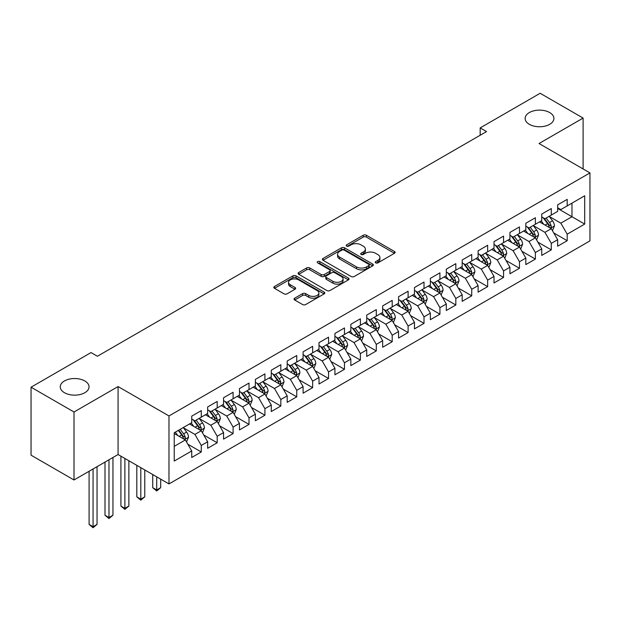 <?xml version="1.0" encoding="UTF-8"?>
<svg xmlns="http://www.w3.org/2000/svg" width="621" height="621" viewBox="0 0 621 621"><rect width="100%" height="100%" fill="white"/><g stroke="black" fill="none" stroke-linecap="round" stroke-linejoin="round"><path stroke-width="0.93" d="M375.697 262.862A1.545 0.893 0 0 0 377.879 262.862L394.475 253.283A2.212 1.273 0 0 0 395.119 252.382A2.212 1.273 0 0 0 394.475 251.482L366.367 235.25A2.212 1.273 0 0 0 363.238 235.25L346.65 244.829A1.545 0.893 0 0 0 346.192 245.466A1.545 0.893 0 0 0 346.65 246.095A1.545 0.893 0 0 0 348.831 246.095L350.981 244.853A7.064 4.083 0 0 1 360.98 244.853L363.316 246.203A7.064 4.083 0 0 1 365.389 249.091A7.064 4.083 0 0 1 363.316 251.979L361.174 253.213A1.545 0.893 0 0 0 360.716 253.849A1.545 0.893 0 0 0 361.174 254.478A1.545 0.893 0 0 0 363.355 254.478L365.505 253.236A7.064 4.083 0 0 1 375.495 253.236L377.84 254.594A7.064 4.083 0 0 1 379.912 257.474A7.064 4.083 0 0 1 377.84 260.362L375.697 261.604A1.545 0.893 0 0 0 375.239 262.233A1.545 0.893 0 0 0 375.697 262.862L375.697 261.604M84.821 380.96A14.399 8.314 0 0 0 69.133 379.159A14.399 8.314 0 0 0 60.245 386.836A14.399 8.314 0 0 0 64.46 392.713A14.399 8.314 0 0 0 80.156 394.521A14.399 8.314 0 0 0 89.044 386.836A14.399 8.314 0 0 0 84.821 380.96M549.701 112.564A14.399 8.314 0 0 0 534.006 110.763A14.399 8.314 0 0 0 525.118 118.448A14.399 8.314 0 0 0 529.333 124.324A14.399 8.314 0 0 0 545.028 126.125A14.399 8.314 0 0 0 553.916 118.448A14.399 8.314 0 0 0 549.701 112.564M294.688 298.181A2.212 1.273 0 0 0 294.036 299.081A2.212 1.273 0 0 0 294.688 299.99L302.574 304.538A2.212 1.273 0 0 0 305.695 304.538L324.123 293.904A2.212 1.273 0 0 0 324.767 292.996A2.212 1.273 0 0 0 324.123 292.095L296.015 275.871A2.212 1.273 0 0 0 292.887 275.871L274.459 286.506A2.212 1.273 0 0 0 273.814 287.407A2.212 1.273 0 0 0 274.459 288.307L283.991 293.811A2.212 1.273 0 0 0 287.112 293.811L294.998 289.254A2.212 1.273 0 0 0 295.643 288.354A2.212 1.273 0 0 0 294.998 287.453L290.271 284.728A5.907 3.408 0 0 1 288.54 282.314A5.907 3.408 0 0 1 292.188 279.163A5.907 3.408 0 0 1 298.631 279.9L317.137 290.589A5.907 3.408 0 0 1 318.86 292.996A5.907 3.408 0 0 1 315.22 296.147A5.907 3.408 0 0 1 308.777 295.41L305.695 293.632A2.212 1.273 0 0 0 302.574 293.632L294.688 298.181L294.688 299.99M74.008 412.002L74.008 479.979L118.075 454.533L118.075 386.565L74.008 412.002L31.05 387.201L91.031 352.573L97.396 356.252L486.538 131.582L480.173 127.903L480.173 135.254M118.075 386.565L168.982 415.954L589.95 172.91L589.95 240.886L168.982 483.93L168.982 415.954M583.111 168.966L583.111 118.075L539.044 143.521L589.95 172.91M583.111 118.075L540.154 93.274L480.173 127.903M351.137 276.5A2.212 1.273 0 0 0 354.257 276.5L372.685 265.858A2.212 1.273 0 0 0 373.337 264.957A2.212 1.273 0 0 0 372.685 264.057L344.577 247.826A2.212 1.273 0 0 0 341.457 247.826L323.029 258.468A2.212 1.273 0 0 0 322.384 259.368A2.212 1.273 0 0 0 323.029 260.269L351.137 276.5M318.255 263.195A1.545 0.893 0 0 1 319.831 263.413L319.831 261.581L348.404 278.076A2.212 1.273 0 0 1 349.049 278.976A2.212 1.273 0 0 1 348.404 279.877L329.976 290.519A2.212 1.273 0 0 1 326.856 290.519L298.748 274.288L298.748 272.487A2.212 1.273 0 0 0 298.096 273.387A2.212 1.273 0 0 0 298.748 274.288M298.748 272.487L306.634 267.938A2.212 1.273 0 0 1 309.755 267.938L321.158 274.513A2.212 1.273 0 0 0 324.278 274.513L329.51 271.493A2.212 1.273 0 0 0 330.155 270.593A2.212 1.273 0 0 0 329.51 269.693L317.642 262.838A1.545 0.893 0 0 1 317.191 262.209A1.545 0.893 0 0 1 318.146 261.387A1.545 0.893 0 0 1 319.831 261.581M557.65 208.462L571.972 216.729L571.972 203.129L584.703 195.786L567.198 205.885L567.198 199.364L557.65 204.876L557.65 211.396L551.293 215.076L551.293 208.555L541.745 214.066L541.745 220.587L535.38 224.259L535.38 217.738L525.832 223.25L525.832 229.77L519.474 233.442L519.474 226.921L509.926 232.433L509.926 238.953L503.561 242.632L503.561 236.104L494.013 241.616L494.013 248.144L487.656 251.815L487.656 245.295L478.108 250.806L478.108 257.327L471.743 260.999L471.743 254.478L462.195 259.989L462.195 266.51L455.83 270.182L455.83 263.661L446.289 269.172L446.289 275.693L439.924 279.372L439.924 272.852L430.376 278.363L430.376 284.884L424.011 288.555L424.011 282.035L414.471 287.546L414.471 294.067L408.106 297.738L408.106 291.218L398.558 296.729L398.558 303.25L392.193 306.929L392.193 300.401L382.652 305.912L382.652 312.441L376.287 316.112L376.287 309.592L366.739 315.103L366.739 321.624L360.374 325.295L360.374 318.775L350.834 324.286L350.834 330.807L344.469 334.478L344.469 327.958L334.921 333.469L334.921 339.99L328.556 343.669L328.556 337.149L319.008 342.66L319.008 349.181L312.65 352.852L312.65 346.332L303.102 351.843L303.102 358.364L296.737 362.035L296.737 355.515L287.189 361.026L287.189 367.547L280.832 371.226L280.832 364.698L271.284 370.209L271.284 376.737L264.919 380.409L264.919 373.889L255.371 379.4L255.371 385.92L249.013 389.592L249.013 383.072L239.465 388.583L239.465 395.103L233.1 398.775L233.1 392.255L223.552 397.766L223.552 404.287L217.195 407.966L217.195 401.445L207.647 406.957L207.647 413.477L201.282 417.149L201.282 410.628L191.734 416.14L191.734 422.66L174.237 432.767L174.237 461.054L191.734 450.955L185.369 439.932L174.237 433.497M584.703 195.786L584.703 224.072L567.198 234.179L560.833 223.156L549.298 216.496M553.753 232.937L567.198 240.7L567.198 234.179M567.198 240.7L557.65 246.211L557.65 239.69L551.293 243.362L544.928 232.339L533.392 225.679M537.848 242.128L551.293 249.883L551.293 243.362M551.293 249.883L541.745 255.394L541.745 248.874L535.38 252.553L529.014 241.53L517.479 234.87M521.935 251.311L535.38 259.073L535.38 252.553M535.38 259.073L525.832 264.585L525.832 258.064L519.474 261.736L513.109 250.713L501.574 244.053M506.03 260.494L519.474 268.256L519.474 261.736M519.474 268.256L509.926 273.768L509.926 267.247L503.561 270.919L497.196 259.896L485.661 253.236M490.116 269.677L503.561 277.44L503.561 270.919M503.561 277.44L494.013 282.951L494.013 276.43L487.656 280.102L481.291 269.079L469.755 262.427M474.211 278.868L487.656 286.63L487.656 280.102M487.656 286.63L478.108 292.142L478.108 285.613L471.743 289.293L465.377 278.27L453.842 271.61M458.298 288.051L471.743 295.813L471.743 289.293M471.743 295.813L462.195 301.325L462.195 294.804L455.83 298.476L449.472 287.453L437.937 280.793M442.393 297.234L455.83 304.996L455.83 298.476M455.83 304.996L446.289 310.508L446.289 303.987L439.924 307.659L433.559 296.636L422.024 289.976M426.48 306.425L439.924 314.179L439.924 307.659M439.924 314.179L430.376 319.691L430.376 313.17L424.011 316.85L417.654 305.827L406.118 299.167M410.574 315.608L424.011 323.37L424.011 316.85M424.011 323.37L414.471 328.882L414.471 322.361L408.106 326.033L401.74 315.01L390.205 308.35M394.661 324.791L408.106 332.553L408.106 326.033M408.106 332.553L398.558 338.065L398.558 331.544L392.193 335.216L385.835 324.193L374.3 317.533M378.756 333.974L392.193 341.736L392.193 335.216M392.193 341.736L382.652 347.248L382.652 340.727L376.287 344.399L369.922 333.376L358.387 326.724M362.843 343.165L376.287 350.927L376.287 344.399M376.287 350.927L366.739 356.438L366.739 349.91L360.374 353.59L354.009 342.567L342.481 335.907M346.929 352.348L360.374 360.11L360.374 353.59M360.374 360.11L350.834 365.622L350.834 359.101L344.469 362.773L338.103 351.75L326.568 345.09M331.024 361.531L344.469 369.293L344.469 362.773M344.469 369.293L334.921 374.805L334.921 368.284L328.556 371.956L322.19 360.933L310.655 354.273M315.111 370.721L328.556 378.476L328.556 371.956M328.556 378.476L319.008 383.988L319.008 377.467L312.65 381.147L306.285 370.124L294.75 363.464M299.206 379.905L312.65 387.667L312.65 381.147M312.65 387.667L303.102 393.178L303.102 386.658L296.737 390.33L290.372 379.307L278.837 372.647M283.292 389.088L296.737 396.85L296.737 390.33M296.737 396.85L287.189 402.361L287.189 395.841L280.832 399.513L274.466 388.49L262.931 381.83M267.387 398.271L280.832 406.033L280.832 399.513M280.832 406.033L271.284 411.544L271.284 405.024L264.919 408.696L258.553 397.673L247.018 391.02M251.474 407.461L264.919 415.224L264.919 408.696M264.919 415.224L255.371 420.735L255.371 414.207L249.013 417.886L242.648 406.864L231.113 400.203M235.569 416.644L249.013 424.407L249.013 417.886M249.013 424.407L239.465 429.918L239.465 423.398L233.1 427.069L226.735 416.047L215.2 409.386M219.655 425.827L233.1 433.59L233.1 427.069M233.1 433.59L223.552 439.101L223.552 432.581L217.195 436.252L210.83 425.23L199.294 418.57M203.75 435.018L217.195 442.773L217.195 436.252M217.195 442.773L207.647 448.284L207.647 441.764L201.282 445.443L194.916 434.421L183.381 427.76M187.837 444.201L201.282 451.964L201.282 445.443M201.282 451.964L191.734 457.475L191.734 450.955M191.734 418.989L194.916 420.821L201.282 417.149M174.237 446.359L185.369 439.932M207.647 409.798L210.83 411.638L217.195 407.966M194.916 434.421L201.282 430.741L189.506 423.949M207.647 441.764L201.282 430.741M223.552 400.615L226.735 402.455L233.1 398.775M210.83 425.23L217.195 421.558L205.419 414.758M223.552 432.581L217.195 421.558M239.465 391.432L242.648 393.264L249.013 389.592M226.735 416.047L233.1 412.375L221.324 405.575M239.465 423.398L233.1 412.375M255.371 382.249L258.553 384.081L264.919 380.409M242.648 406.864L249.013 403.184L237.238 396.392M255.371 414.207L249.013 403.184M271.284 373.058L274.466 374.898L280.832 371.226M258.553 397.673L264.919 394.001L253.143 387.209M271.284 405.024L264.919 394.001M287.189 363.875L290.372 365.715L296.737 362.035M274.466 388.49L280.832 384.818L269.056 378.018M287.189 395.841L280.832 384.818M303.102 354.692L306.285 356.524L312.65 352.852M290.372 379.307L296.737 375.635L284.961 368.835M303.102 386.658L296.737 375.635M319.008 345.501L322.19 347.341L328.556 343.669M306.285 370.124L312.65 366.444L300.875 359.652M319.008 377.467L312.65 366.444M334.921 336.318L338.103 338.158L344.469 334.478M322.19 360.933L328.556 357.261L316.788 350.461M334.921 368.284L328.556 357.261M350.834 327.135L354.009 328.967L360.374 325.295M338.103 351.75L344.469 348.078L332.693 341.278M350.834 359.101L344.469 348.078M366.739 317.952L369.922 319.784L376.287 316.112M354.009 342.567L360.374 338.887L348.606 332.095M366.739 349.91L360.374 338.887M382.652 308.761L385.835 310.601L392.193 306.929M369.922 333.376L376.287 329.704L364.511 322.912M382.652 340.727L376.287 329.704M398.558 299.578L401.74 301.418L408.106 297.738M385.835 324.193L392.193 320.521L380.425 313.721M398.558 331.544L392.193 320.521M414.471 290.395L417.654 292.227L424.011 288.555M401.74 315.01L408.106 311.338L396.33 304.538M414.471 322.361L408.106 311.338M430.376 281.204L433.559 283.044L439.924 279.372M417.654 305.827L424.011 302.148L412.243 295.355M430.376 313.17L424.011 302.148M446.289 272.021L449.472 273.861L455.83 270.182M433.559 296.636L439.924 292.965L428.148 286.165M446.289 303.987L439.924 292.965M462.195 262.838L465.377 264.67L471.743 260.999M449.472 287.453L455.83 283.781L444.062 276.982M462.195 294.804L455.83 283.781M478.108 253.655L481.291 255.487L487.656 251.815M465.377 278.27L471.743 274.591L459.967 267.798M478.108 285.613L471.743 274.591M494.013 244.464L497.196 246.304L503.561 242.632M481.291 269.079L487.656 265.408L475.88 258.615M494.013 276.43L487.656 265.408M509.926 235.281L513.109 237.121L519.474 233.442M497.196 259.896L503.561 256.225L491.785 249.425M509.926 267.247L503.561 256.225M525.832 226.098L529.014 227.93L535.38 224.259M513.109 250.713L519.474 247.042L507.699 240.242M525.832 258.064L519.474 247.042M541.745 216.908L544.928 218.747L551.293 215.076M529.014 241.53L535.38 237.851L523.604 231.059M541.745 248.874L535.38 237.851M557.65 207.725L560.833 209.564L567.198 205.885M544.928 232.339L551.293 228.668L539.517 221.868M557.65 239.69L551.293 228.668M31.05 387.201L31.05 455.177L74.008 479.979M118.075 454.533L168.982 483.93M560.833 223.156L571.972 216.729L584.703 224.072M376.31 263.079L377.84 262.202A7.064 4.083 0 0 0 379.912 259.314L379.912 257.474M365.389 249.091L365.389 250.931A7.064 4.083 0 0 1 363.316 253.81L361.787 254.695M394.444 253.298L366.367 237.09A2.212 1.273 0 0 0 363.238 237.09L347.263 246.312M372.685 264.057L372.685 265.858L344.577 249.665A2.212 1.273 0 0 0 341.457 249.665L323.06 260.284M368.781 265.594A1.545 0.893 0 0 0 369.239 264.957A1.545 0.893 0 0 0 368.781 264.329L344.112 250.084A1.545 0.893 0 0 0 341.923 250.084L339.656 251.389A7.064 4.083 0 0 0 337.591 254.276A7.064 4.083 0 0 0 339.656 257.164L356.524 266.898A7.064 4.083 0 0 0 366.522 266.898L368.781 265.594L368.781 267.426A1.545 0.893 0 0 0 369.239 266.797L369.239 264.957M337.591 254.276L337.591 256.116A7.064 4.083 0 0 0 339.656 258.996L339.656 257.164M368.781 267.426L366.522 268.738A7.064 4.083 0 0 1 356.524 268.738L339.656 258.996M298.771 274.311L306.634 269.77L306.634 267.938M330.155 270.593L330.155 272.433A2.212 1.273 0 0 1 329.51 273.333L324.278 276.353A2.212 1.273 0 0 1 321.158 276.353L309.755 269.77A2.212 1.273 0 0 0 306.634 269.77M319.831 263.413L348.373 279.9M332.98 281.344A5.907 3.408 0 0 0 339.423 282.081A5.907 3.408 0 0 0 343.071 278.938A5.907 3.408 0 0 0 341.34 276.524L334.82 272.759A2.212 1.273 0 0 0 331.692 272.759L326.467 275.778A2.212 1.273 0 0 0 325.815 276.679A2.212 1.273 0 0 0 326.467 277.579L332.98 281.344L332.98 283.184A5.907 3.408 0 0 0 339.423 283.921A5.907 3.408 0 0 0 343.071 280.77L343.071 278.938M325.815 276.679L325.815 278.519A2.212 1.273 0 0 0 326.467 279.419L326.467 277.579M332.98 283.184L326.467 279.419M318.86 292.996L318.86 294.835A5.907 3.408 0 0 1 315.22 297.987A5.907 3.408 0 0 1 308.777 297.249L305.695 295.464A2.212 1.273 0 0 0 302.574 295.464L294.711 300.005M288.54 282.314L288.54 284.154A5.907 3.408 0 0 0 290.271 286.56L290.271 284.728M294.967 289.277L290.271 286.56M324.092 293.919L296.015 277.703A2.212 1.273 0 0 0 292.887 277.703L274.49 288.33M552.465 230.709L554.437 225.897A5.962 3.439 -120 0 0 552.535 220.82L549.158 216.302M543.771 224.328L541.202 220.897M539.998 222.147L539.711 221.759M550.167 228.016L551.091 227.185L551.223 226.145A5.962 3.439 -120 0 0 549.515 222.559L546.131 218.049M544.206 218.328L548.382 223.902A3.035 1.754 60 0 1 548.933 224.825L551.223 226.145M543.158 217.723L547.606 223.661A5.962 3.439 60 0 1 549.313 227.247L549.43 227.596M536.56 239.892L538.531 235.08A5.962 3.439 -120 0 0 536.629 230.003L533.245 225.493M527.866 233.512L525.296 230.08M524.093 231.338L523.798 230.942M534.254 237.206L535.178 236.376L535.31 235.336A5.962 3.439 -120 0 0 533.602 231.749L530.225 227.232M528.292 227.519L532.469 233.092A3.035 1.754 60 0 1 533.02 234.008L535.31 235.336M527.245 226.913L531.692 232.852A5.962 3.439 60 0 1 533.4 236.438L533.524 236.78M520.646 249.075L522.618 244.263A5.962 3.439 -120 0 0 520.716 239.186L517.34 234.676M511.952 242.695L509.383 239.271M508.18 240.521L507.893 240.133M518.349 246.39L519.272 245.559L519.404 244.519A5.962 3.439 -120 0 0 517.697 240.932L514.312 236.422M512.387 236.702L516.563 242.275A3.035 1.754 60 0 1 517.114 243.199L519.404 244.519M511.339 236.096L515.787 242.035A5.962 3.439 60 0 1 517.495 245.621L517.611 245.963M504.741 258.266L506.713 253.446A5.962 3.439 -120 0 0 504.811 248.369L501.426 243.859M496.039 251.885L493.47 248.454M492.274 249.704L491.979 249.316M502.436 255.573L503.359 254.742L503.491 253.702A5.962 3.439 -120 0 0 501.784 250.116L498.407 245.605M496.474 245.885L500.65 251.458A3.035 1.754 60 0 1 501.201 252.382L503.491 253.702M495.426 245.279L499.874 251.218A5.962 3.439 60 0 1 501.582 254.804L501.706 255.153M488.828 267.449L490.8 262.636A5.962 3.439 -120 0 0 488.898 257.56L485.521 253.05M480.134 261.068L477.565 257.637M476.361 258.895L476.074 258.499M486.53 264.763L487.454 263.933L487.586 262.893A5.962 3.439 -120 0 0 485.878 259.306L482.494 254.789M480.569 255.076L484.745 260.641A3.035 1.754 60 0 1 485.296 261.565L487.586 262.893M479.521 254.47L483.969 260.409A5.962 3.439 60 0 1 485.676 263.995L485.793 264.336M472.923 276.632L474.894 271.819A5.962 3.439 -120 0 0 472.992 266.743L469.608 262.233M464.221 270.251L461.651 266.82M460.456 268.078L460.161 267.69M470.617 273.946L471.541 273.116L471.673 272.076A5.962 3.439 -120 0 0 469.965 268.489L466.588 263.979M464.655 264.259L468.832 269.832A3.035 1.754 60 0 1 469.383 270.756L471.673 272.076M463.608 263.653L468.055 269.592A5.962 3.439 60 0 1 469.763 273.178L469.887 273.519M457.009 285.815L458.981 281.002A5.962 3.439 -120 0 0 457.079 275.926L453.703 271.416M448.315 279.442L445.746 276.011M444.543 277.261L444.248 276.873M454.712 283.129L455.635 282.299L455.767 281.259A5.962 3.439 -120 0 0 454.06 277.672L450.675 273.162M448.75 273.442L452.926 279.015A3.035 1.754 60 0 1 453.477 279.939L455.767 281.259M447.702 272.836L452.15 278.775A5.962 3.439 60 0 1 453.858 282.361L453.974 282.71M441.104 295.006L443.076 290.193A5.962 3.439 -120 0 0 441.174 285.117L437.789 280.599M432.402 288.625L429.833 285.194M428.637 286.444L428.343 286.056M438.799 292.312L439.722 291.482L439.854 290.442A5.962 3.439 -120 0 0 438.147 286.855L434.77 282.345M432.837 282.625L437.013 288.198A3.035 1.754 60 0 1 437.564 289.122L439.854 290.442M431.789 282.019L436.237 287.958A5.962 3.439 60 0 1 437.945 291.544L438.069 291.893M425.191 304.189L427.163 299.376A5.962 3.439 -120 0 0 425.261 294.3L421.884 289.79M416.497 297.808L413.928 294.377M412.724 295.635L412.429 295.239M422.893 301.503L423.817 300.673L423.941 299.632A5.962 3.439 -120 0 0 422.241 296.046L418.857 291.528M416.932 291.816L421.1 297.389A3.035 1.754 60 0 1 421.659 298.305L423.941 299.632M415.884 291.21L420.332 297.149A5.962 3.439 60 0 1 422.039 300.735L422.156 301.076M409.286 313.372L411.257 308.559A5.962 3.439 -120 0 0 409.348 303.483L405.971 298.973M400.584 306.991L398.014 303.568M396.819 304.818L396.524 304.43M406.98 310.686L407.904 309.856L408.036 308.816A5.962 3.439 -120 0 0 406.328 305.229L402.951 300.719M401.019 300.999L405.195 306.572A3.035 1.754 60 0 1 405.746 307.496L408.036 308.816M399.971 300.393L404.418 306.332A5.962 3.439 60 0 1 406.126 309.918L406.25 310.259M393.372 322.563L395.344 317.742A5.962 3.439 -120 0 0 393.442 312.666L390.066 308.156M384.678 316.182L382.109 312.751M380.906 314.001L380.611 313.613M391.075 319.869L391.998 319.039L392.123 317.999A5.962 3.439 -120 0 0 390.423 314.412L387.038 309.902M385.113 310.182L389.282 315.755A3.035 1.754 60 0 1 389.833 316.679L392.123 317.999M384.065 309.576L388.513 315.515A5.962 3.439 60 0 1 390.213 319.101L390.337 319.45M377.459 331.746L379.439 326.933A5.962 3.439 -120 0 0 377.529 321.857L374.152 317.347M368.765 325.365L366.196 321.934M364.993 323.192L364.706 322.796M375.162 329.06L376.085 328.23L376.217 327.189A5.962 3.439 -120 0 0 374.51 323.603L371.133 319.085M369.2 319.373L373.376 324.938A3.035 1.754 60 0 1 373.927 325.862L376.217 327.189M368.152 318.767L372.6 324.705A5.962 3.439 60 0 1 374.308 328.292L374.424 328.633M361.554 340.929L363.526 336.116A5.962 3.439 -120 0 0 361.624 331.04L358.239 326.53M352.86 334.548L350.291 331.117M349.087 332.375L348.792 331.987M359.256 338.243L360.18 337.413L360.304 336.372A5.962 3.439 -120 0 0 358.596 332.786L355.22 328.276M353.295 328.556L357.463 334.129A3.035 1.754 60 0 1 358.014 335.053L360.304 336.372M352.239 327.95L356.695 333.888A5.962 3.439 60 0 1 358.395 337.475L358.519 337.816M345.641 350.112L347.613 345.299A5.962 3.439 -120 0 0 345.711 340.223L342.334 335.713M336.947 343.739L334.377 340.308M333.174 341.558L332.887 341.17M343.343 347.426L344.267 346.596L344.399 345.555A5.962 3.439 -120 0 0 342.691 341.969L339.314 337.459M337.382 337.739L341.558 343.312A3.035 1.754 60 0 1 342.109 344.236L344.399 345.555M336.334 337.133L340.782 343.071A5.962 3.439 60 0 1 342.489 346.658L342.606 347.007M329.735 359.303L331.707 354.49A5.962 3.439 -120 0 0 329.805 349.413L326.421 344.896M321.041 352.922L318.472 349.491M317.269 350.741L316.974 350.353M327.43 356.609L328.354 355.779L328.486 354.738A5.962 3.439 -120 0 0 326.778 351.152L323.401 346.642M321.476 346.922L325.645 352.495A3.035 1.754 60 0 1 326.196 353.419L328.486 354.738M320.42 346.316L324.868 352.254A5.962 3.439 60 0 1 326.576 355.841L326.7 356.19M313.822 368.486L315.794 363.673A5.962 3.439 -120 0 0 313.892 358.596L310.516 354.086M305.128 362.105L302.559 358.674M301.356 359.932L301.069 359.536M311.525 365.8L312.448 364.969L312.58 363.929A5.962 3.439 -120 0 0 310.873 360.343L307.488 355.825M305.563 356.112L309.739 361.686A3.035 1.754 60 0 1 310.29 362.602L312.58 363.929M304.515 355.507L308.963 361.445A5.962 3.439 60 0 1 310.671 365.032L310.787 365.373M297.917 377.669L299.889 372.856A5.962 3.439 -120 0 0 297.987 367.779L294.602 363.269M289.223 371.288L286.654 367.865M285.45 369.115L285.155 368.727M295.612 374.983L296.535 374.152L296.667 373.112A5.962 3.439 -120 0 0 294.959 369.526L291.583 365.016M289.65 365.295L293.826 370.869A3.035 1.754 60 0 1 294.377 371.793L296.667 373.112M288.602 364.69L293.05 370.628A5.962 3.439 60 0 1 294.758 374.215L294.882 374.556M282.004 386.86L283.976 382.039A5.962 3.439 -120 0 0 282.074 376.963L278.697 372.453M273.31 380.479L270.74 377.048M269.537 378.298L269.25 377.91M279.706 384.166L280.63 383.336L280.762 382.295A5.962 3.439 -120 0 0 279.054 378.709L275.67 374.199M273.745 374.479L277.921 380.052A3.035 1.754 60 0 1 278.472 380.976L280.762 382.295M272.697 373.873L277.145 379.811A5.962 3.439 60 0 1 278.852 383.398L278.969 383.747M266.099 396.043L268.07 391.23A5.962 3.439 -120 0 0 266.168 386.153L262.784 381.636M257.405 389.662L254.835 386.231M253.632 387.488L253.337 387.093M263.793 393.357L264.717 392.526L264.849 391.486A5.962 3.439 -120 0 0 263.141 387.9L259.764 383.382M257.831 383.669L262.008 389.235A3.035 1.754 60 0 1 262.559 390.159L264.849 391.486M256.784 383.064L261.231 389.002A5.962 3.439 60 0 1 262.939 392.588L263.063 392.93M250.185 405.226L252.157 400.413A5.962 3.439 -120 0 0 250.255 395.336L246.879 390.826M241.491 398.845L238.922 395.414M237.719 396.672L237.432 396.283M247.888 402.54L248.811 401.709L248.943 400.669A5.962 3.439 -120 0 0 247.236 397.083L243.851 392.573M241.926 392.852L246.102 398.426A3.035 1.754 60 0 1 246.653 399.35L248.943 400.669M240.878 392.247L245.326 398.185A5.962 3.439 60 0 1 247.034 401.771L247.15 402.113M156.702 476.835L156.702 489.969L160.684 487.679L160.684 479.133M160.684 487.679L156.702 490.986L152.727 487.679L152.727 474.537M152.727 487.679L156.702 489.969L156.702 490.986M234.28 414.409L236.252 409.596A5.962 3.439 -120 0 0 234.35 404.519L230.965 400.009M225.578 408.036L223.009 404.605M221.813 405.855L221.518 405.466M231.975 411.723L232.898 410.892L233.03 409.852A5.962 3.439 -120 0 0 231.322 406.266L227.946 401.756M226.013 402.035L230.189 407.609A3.035 1.754 60 0 1 230.74 408.533L233.03 409.852M224.965 401.43L229.413 407.368A5.962 3.439 60 0 1 231.121 410.955L231.245 411.304M140.796 467.652L140.796 499.16L144.771 496.862L144.771 469.95M144.771 496.862L140.796 500.169L136.814 496.862L136.814 465.354M136.814 496.862L140.796 499.16L140.796 500.169M218.367 423.6L220.339 418.787A5.962 3.439 -120 0 0 218.437 413.71L215.06 409.192M209.673 417.219L207.103 413.788M205.9 415.038L205.613 414.649M216.069 420.906L216.993 420.075L217.125 419.035A5.962 3.439 -120 0 0 215.417 415.449L212.033 410.939M210.108 411.218L214.284 416.792A3.035 1.754 60 0 1 214.835 417.716L217.125 419.035M209.06 410.613L213.508 416.551A5.962 3.439 60 0 1 215.215 420.138L215.332 420.487M124.883 458.461L124.883 508.343L128.865 506.045L128.865 460.759M128.865 506.045L124.883 509.352L120.909 506.045L120.909 456.171M120.909 506.045L124.883 508.343L124.883 509.352M202.462 432.783L204.433 427.97A5.962 3.439 -120 0 0 202.531 422.893L199.147 418.383M193.76 426.402L191.19 422.971M189.995 424.228L189.7 423.832M200.156 430.097L201.08 429.266L201.212 428.226A5.962 3.439 -120 0 0 199.504 424.64L196.127 420.122M194.194 420.409L198.371 425.983A3.035 1.754 60 0 1 198.922 426.899L201.212 428.226M193.147 419.804L197.594 425.742A5.962 3.439 60 0 1 199.302 429.328L199.426 429.67M108.978 459.788L108.978 517.526L112.952 515.228L112.952 457.491M112.952 515.228L108.978 518.535L104.996 515.228L104.996 462.086M104.996 515.228L108.978 517.526L108.978 518.535M186.548 441.966L188.52 437.153A5.962 3.439 -120 0 0 186.618 432.076L183.242 427.566M177.854 435.585L175.285 432.162M184.251 439.28L185.174 438.449L185.306 437.409A5.962 3.439 -120 0 0 183.599 433.823L180.214 429.313M178.724 430.174L182.458 435.166A3.035 1.754 60 0 1 183.016 436.089L185.306 437.409M178.305 430.415L181.689 434.925A5.962 3.439 60 0 1 183.397 438.511L183.513 438.853M93.065 468.971L93.065 526.717L97.039 524.419L97.039 466.674M97.039 524.419L93.065 527.726L89.09 524.419L89.09 471.269M89.09 524.419L93.065 526.717L93.065 527.726M377.84 262.202L377.84 260.362M361.174 254.478L361.174 253.213M363.316 253.81L363.316 251.979M346.65 246.095L346.65 244.829M363.238 237.09L363.238 235.25M366.367 237.09L366.367 235.25M394.475 253.283L394.475 251.482M323.029 260.269L323.029 258.468M341.457 249.665L341.457 247.826M344.577 249.665L344.577 247.826M356.524 268.738L356.524 266.898M366.522 268.738L366.522 266.898M309.755 269.77L309.755 267.938M321.158 276.353L321.158 274.513M324.278 276.353L324.278 274.513M329.51 273.333L329.51 271.493M348.404 279.877L348.404 278.076M302.574 295.464L302.574 293.632M305.695 295.464L305.695 293.632M308.777 297.249L308.777 295.41M294.998 289.254L294.998 287.453M274.459 288.307L274.459 286.506M292.887 277.703L292.887 275.871M296.015 277.703L296.015 275.871M324.123 293.904L324.123 292.095M550.54 228.233L554.398 226.005M549.515 222.559L552.535 220.82M545.114 225.105L547.606 223.661M534.634 237.424L538.492 235.196M533.602 231.749L536.629 230.003M529.201 234.288L531.692 232.852M518.721 246.607L522.579 244.379M517.697 240.932L520.716 239.186M513.295 243.471L515.787 242.035M502.816 255.79L506.674 253.562M501.784 250.116L504.811 248.369M497.382 252.662L499.874 251.218M486.903 264.981L490.761 262.753M485.878 259.306L488.898 257.56M481.477 261.845L483.969 260.409M470.997 274.164L474.855 271.936M469.965 268.489L472.992 266.743M465.564 271.028L468.055 269.592M455.084 283.347L458.942 281.119M454.06 277.672L457.079 275.926M449.658 280.211L452.15 278.775M439.179 292.53L443.037 290.302M438.147 286.855L441.174 285.117M433.745 289.402L436.237 287.958M423.266 301.721L427.124 299.493M422.241 296.046L425.261 294.3M417.84 298.585L420.332 297.149M407.36 310.904L411.218 308.676M406.328 305.229L409.348 303.483M401.927 307.768L404.418 306.332M391.447 320.087L395.305 317.859M390.423 314.412L393.442 312.666M386.021 316.958L388.513 315.515M375.534 329.277L379.392 327.05M374.51 323.603L377.529 321.857M370.108 326.141L372.6 324.705M359.629 338.461L363.487 336.233M358.596 332.786L361.624 331.04M354.203 335.324L356.695 333.888M343.716 347.644L347.574 345.416M342.691 341.969L345.711 340.223M338.29 344.508L340.782 343.071M327.81 356.827L331.668 354.599M326.778 351.152L329.805 349.413M322.384 353.698L324.868 352.254M311.897 366.017L315.755 363.79M310.873 360.343L313.892 358.596M306.471 362.881L308.963 361.445M295.992 375.2L299.85 372.973M294.959 369.526L297.987 367.779M290.566 372.064L293.05 370.628M280.079 384.383L283.937 382.156M279.054 378.709L282.074 376.963M274.653 381.255L277.145 379.811M264.173 393.574L268.031 391.346M263.141 387.9L266.168 386.153M258.74 390.438L261.231 389.002M248.26 402.757L252.118 400.529M247.236 397.083L250.255 395.336M242.834 399.621L245.326 398.185M232.355 411.94L236.213 409.713M231.322 406.266L234.35 404.519M226.921 408.804L229.413 407.368M216.442 421.123L220.3 418.896M215.417 415.449L218.437 413.71M211.016 417.995L213.508 416.551M200.536 430.314L204.394 428.086M199.504 424.64L202.531 422.893M195.103 427.178L197.594 425.742M184.623 439.497L188.481 437.269M183.599 433.823L186.618 432.076M179.197 436.361L181.689 434.925"/></g></svg>
